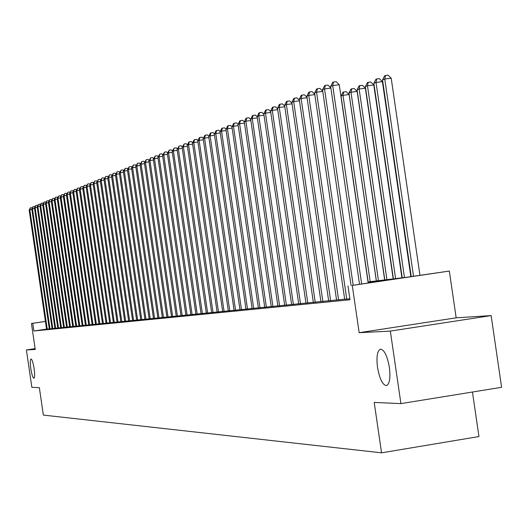 <?xml version="1.0" encoding="UTF-8"?>
<svg xmlns="http://www.w3.org/2000/svg" width="528" height="528" viewBox="0 0 528 528"><rect width="100%" height="100%" fill="white"/><g stroke="black" fill="none" stroke-linecap="round" stroke-linejoin="round"><path stroke-width="0.79" d="M377.52 367.409C376.292 356.948 377.243 350.869 380.378 349.173C384.232 349.609 387.235 355.674 389.374 367.369C390.588 377.725 389.671 383.797 386.621 385.585C382.708 385.268 379.672 379.21 377.52 367.409M30.809 368.623C30.07 362.894 30.136 359.674 31.013 358.974C32.109 359.429 33.139 362.644 34.122 368.617C34.861 374.345 34.795 377.566 33.917 378.272C32.822 377.81 31.786 374.596 30.809 368.623M368.023 281.945L405.623 277.405L449.335 271.055L352.268 285.43L387.361 280.104L368.089 282.421M456.159 317.823L359.165 332.699L390.337 331.082L400.924 403.61L501.6 387.308L491.139 315.592L456.159 317.823L449.335 271.055M472.454 392.027L478.955 436.55L381.559 452.826L43.355 415.087L39.349 387.658L31.852 387.328L26.4 349.939L35.237 349.483L31.449 323.479L45.415 321.427M390.337 331.082L491.139 315.592M35.119 348.632L26.4 349.939M344.678 299.277L349.846 298.749M336.58 300.089L344.659 299.119M328.66 300.881L336.554 299.937M320.918 301.66L328.64 300.736M313.348 302.419L320.899 301.514M305.95 303.164L313.328 302.273M298.709 303.89L305.93 303.019M291.621 304.597L298.69 303.752M284.684 305.296L291.601 304.465M277.9 305.976L284.671 305.164M271.253 306.643L277.88 305.851M264.739 307.296L271.234 306.517M258.364 307.936L264.719 307.177M252.113 308.563L258.344 307.817M245.989 309.177L252.094 308.444M239.983 309.778L245.969 309.065M234.102 310.372L239.969 309.665M228.327 310.952L234.082 310.259M222.671 311.52L228.314 310.84M217.114 312.074L222.651 311.414M211.669 312.622L217.1 311.969M206.323 313.157L211.655 312.517M201.076 313.685L206.309 313.058M195.921 314.2L201.062 313.586M190.865 314.708L195.908 314.107M185.896 315.203L190.852 314.615M181.018 315.698L185.882 315.11M176.227 316.173L181.005 315.605M171.521 316.648L176.213 316.087M166.894 317.11L171.508 316.562M162.353 317.566L166.881 317.024M157.879 318.014L162.34 317.486M153.49 318.457L157.872 317.935M149.173 318.892L153.476 318.377M144.923 319.315L149.16 318.806M140.745 319.737L144.91 319.235M136.64 320.146L140.732 319.658M132.594 320.549L136.627 320.067M128.621 320.951L132.587 320.476M124.707 321.341L128.608 320.879M120.859 321.73L124.694 321.268M117.064 322.106L120.846 321.658M113.335 322.483L117.058 322.04M109.659 322.852L113.322 322.417M106.042 323.215L109.652 322.786M102.485 323.572L106.036 323.149M98.974 323.921L102.472 323.506M95.522 324.271L98.967 323.855M92.116 324.614L95.509 324.205M88.763 324.944L92.11 324.548M85.463 325.281L88.757 324.885M82.203 325.604L85.45 325.215M63.4 196.68L60.232 197.314L79.002 325.954L78.441 326.007L82.196 325.545M75.834 326.245L78.989 325.868M57.295 199.162L54.226 199.782L72.719 326.581L72.178 326.634L75.827 326.185M69.643 326.865L72.712 326.502M66.614 327.169L69.637 326.806M63.631 327.466L66.607 327.109M60.68 327.763L63.617 327.413M57.776 328.053L60.674 327.71M40.003 206.204L37.178 206.771L54.912 328.363L54.417 328.416L57.77 328M52.087 328.627L54.905 328.291M49.295 328.904L52.081 328.574M46.537 329.122L33.878 330.997L349.991 299.759L347.978 285.938M46.543 329.182L49.289 328.852M359.165 332.699L352.268 285.43M33.878 330.997L32.756 323.321L31.449 323.479M400.924 403.61L374.207 402.435L381.559 452.826M45.421 321.46L32.756 323.321M31.878 209.51L29.825 209.788L47.236 329.135M29.165 210.058L30.479 207.715L29.825 209.788L29.165 210.058L46.55 329.201M30.479 207.715L32.327 207.86M34.551 208.421L32.465 208.705L49.995 328.858M31.799 208.976L33.119 206.613L32.465 208.705L31.799 208.976L49.302 328.931M33.119 206.613L34.65 206.408L34.987 206.771M37.257 207.319L35.145 207.603L52.793 328.581M34.472 207.88L35.805 205.504L35.145 207.603L34.472 207.88L52.087 328.647M35.805 205.504L37.343 205.293L37.693 205.676M37.178 206.771L38.518 204.376L37.858 206.494L55.625 328.291M38.518 204.376L40.069 204.164L40.432 204.554M42.781 205.069L40.61 205.366L58.502 328.007M39.917 205.649L41.276 203.234L40.61 205.366L39.917 205.649L57.783 328.079M41.276 203.234L42.834 203.023L43.21 203.425M45.606 203.92L43.402 204.217L61.42 327.716M42.702 204.508L44.068 202.072L43.402 204.217L42.702 204.508L60.687 327.789M44.068 202.072L45.639 201.861L46.022 202.277M48.464 202.759L46.233 203.056L64.376 327.419M45.52 203.353L46.9 200.897L46.233 203.056L45.52 203.353L63.631 327.492M46.9 200.897L48.484 200.686L48.88 201.115M51.368 201.577L49.104 201.881L67.373 327.116M48.378 202.178L49.777 199.709L49.104 201.881L48.378 202.178L66.62 327.195M49.777 199.709L51.368 199.492L51.777 199.934M54.311 200.376L52.015 200.686L70.415 326.812M51.282 200.99L52.688 198.502L52.015 200.686L51.282 200.99L69.65 326.891M52.688 198.502L54.292 198.284L54.714 198.739M54.226 199.782L55.645 197.274L54.965 199.478L73.498 326.502M55.645 197.274L57.255 197.056L57.691 197.525M60.324 197.934L57.961 198.251L76.626 326.192M57.209 198.554L58.641 196.027L57.961 198.251L57.209 198.554L75.841 326.271M58.641 196.027L60.265 195.815L60.713 196.297M60.232 197.314L61.684 194.766L60.997 197.003L79.801 325.875M61.684 194.766L63.32 194.548L63.782 195.043M66.515 195.413L64.079 195.736L83.021 325.552M63.307 196.053L64.766 193.486L64.079 195.736L63.307 196.053L82.21 325.631M64.766 193.486L66.416 193.268L66.891 193.783M69.683 194.126L67.208 194.456L86.288 325.222M66.422 194.779L67.901 192.192L67.208 194.456L66.422 194.779L85.463 325.307M67.901 192.192L69.557 191.968L70.052 192.496M72.89 192.819L70.382 193.156L89.602 324.892M69.584 193.479L71.075 190.872L70.382 193.156L69.584 193.479L88.77 324.977M71.075 190.872L72.745 190.648L73.253 191.189M76.151 191.492L73.603 191.829L92.968 324.555M72.798 192.166L74.303 189.532L73.603 191.829L72.798 192.166L92.123 324.641M74.303 189.532L75.986 189.308L76.507 189.869M79.457 190.146L76.877 190.489L96.386 324.212M76.052 190.826L77.576 188.179L76.877 190.489L76.052 190.826L95.528 324.298M77.576 188.179L79.273 187.948L79.807 188.529M82.817 188.78L80.197 189.13L99.851 323.862M79.358 189.473L80.896 186.8L80.197 189.13L79.358 189.473L98.98 323.954M80.896 186.8L82.606 186.569L83.16 187.163M86.229 187.394L83.569 187.744L103.376 323.512M82.718 188.093L84.269 185.401L83.569 187.744L82.718 188.093L102.485 323.598M84.269 185.401L85.991 185.17L86.566 185.777M89.694 185.981L86.988 186.344L106.946 323.156M86.13 186.694L87.694 183.982L86.988 186.344L86.13 186.694L106.049 323.242M87.694 183.982L89.43 183.751L90.017 184.378M93.212 184.549L90.466 184.919L110.576 322.793M89.588 185.275L91.172 182.536L90.466 184.919L89.588 185.275L109.666 322.885M91.172 182.536L92.921 182.305L93.529 182.945M96.789 183.097L93.997 183.467L114.266 322.423M93.106 183.83L94.71 181.071L93.997 183.467L93.106 183.83L113.342 322.516M94.71 181.071L96.466 180.833L97.093 181.5M100.419 181.619L97.581 181.995L118.015 322.047M96.677 182.365L98.3 179.579L97.581 181.995L96.677 182.365L117.071 322.139M98.3 179.579L100.069 179.348L100.716 180.028M104.102 180.121L101.224 180.503L121.816 321.664M100.307 180.88L101.944 178.068L101.224 180.503L100.307 180.88L120.859 321.763M101.944 178.068L103.732 177.83L104.392 178.537M107.851 178.596L104.927 178.985L125.684 321.275M103.996 179.368L105.646 176.53L104.927 178.985L103.996 179.368L124.714 321.374M105.646 176.53L107.448 176.293L108.128 177.019M111.659 177.052L108.689 177.441L129.611 320.885M107.738 177.83L109.415 174.973L108.689 177.441L107.738 177.83L128.627 320.984M109.415 174.973L111.223 174.728L111.929 175.474M115.533 175.474L112.51 175.877L133.604 320.483M111.547 176.266L113.236 173.382L112.51 175.877L111.547 176.266L132.601 320.582M113.236 173.382L115.064 173.144L115.79 173.91M119.467 173.877L116.398 174.28L137.663 320.08M115.414 174.682L117.124 171.772L116.398 174.28L115.414 174.682L136.64 320.179M117.124 171.772L118.965 171.527L119.711 172.313M123.466 172.247L120.344 172.663L141.788 319.664M119.348 173.072L121.077 170.135L120.344 172.663L119.348 173.072L140.752 319.77M121.077 170.135L122.932 169.891L123.704 170.696M127.538 170.597L124.357 171.013L145.985 319.242M123.347 171.428L125.096 168.465L124.357 171.013L123.347 171.428L144.929 319.348M125.096 168.465L126.964 168.221L127.756 169.052M131.67 168.914L128.443 169.343L150.249 318.82M127.413 169.759L129.182 166.769L128.443 169.343L127.413 169.759L149.173 318.925M129.182 166.769L131.069 166.525L131.881 167.376M135.881 167.204L132.594 167.64L154.585 318.384M131.551 168.062L133.34 165.046L132.594 167.64L131.551 168.062L153.496 318.49M133.34 165.046L135.241 164.795L136.072 165.673M140.158 165.462L136.818 165.904L158.994 317.942M135.755 166.34L137.564 163.297L136.818 165.904L135.755 166.34L157.885 318.054M137.564 163.297L139.478 163.046L140.342 163.944M144.514 163.693L141.115 164.142L163.482 317.493M140.032 164.584L141.86 161.515L141.115 164.142L140.032 164.584L162.353 317.605M141.86 161.515L143.794 161.258L144.679 162.188M148.949 161.898L145.484 162.353L168.049 317.038M144.382 162.802L146.236 159.7L145.484 162.353L144.382 162.802L166.901 317.15M146.236 159.7L148.183 159.443L149.101 160.4M153.457 160.063L149.932 160.525L172.696 316.569M148.81 160.987L150.685 157.852L149.932 160.525L148.81 160.987L171.527 316.688M150.685 157.852L152.651 157.595L153.589 158.578M158.044 158.202L154.46 158.671L177.428 316.094M153.318 159.139L155.219 155.971L154.46 158.671L153.318 159.139L176.233 316.213M155.219 155.971L157.199 155.714L158.162 156.724M162.716 156.301L159.067 156.776L182.239 315.612M157.905 157.258L159.826 154.064L159.067 156.776L157.905 157.258L181.025 315.737M159.826 154.064L161.825 153.8L162.822 154.836M167.475 154.367L163.759 154.856L187.136 315.124M162.578 155.338L164.518 152.117L163.759 154.856L162.578 155.338L185.902 315.249M164.518 152.117L166.538 151.853L167.561 152.915M172.319 152.401L168.531 152.896L192.126 314.622M167.33 153.391L169.303 150.13L168.531 152.896L167.33 153.391L190.872 314.747M169.303 150.13L171.329 149.866L172.385 150.962M177.256 150.401L173.395 150.902L197.208 314.114M172.174 151.404L174.167 148.111L173.395 150.902L172.174 151.404L195.928 314.246M174.167 148.111L176.213 147.847L177.302 148.975M182.279 148.355L178.352 148.87L202.382 313.599M177.104 149.384L179.124 146.058L178.352 148.87L177.104 149.384L201.082 313.724M179.124 146.058L181.19 145.787L182.312 146.949M187.4 146.276L183.401 146.797L207.656 313.071M182.127 147.319L184.173 143.959L183.401 146.797L182.127 147.319L206.329 313.203M184.173 143.959L186.259 143.689L187.414 144.883M192.621 144.157L188.542 144.692L213.028 312.53M187.249 145.22L188.8 142.045L189.321 141.827L188.542 144.692L187.249 145.22L211.675 312.668M189.321 141.827L191.42 141.557L192.608 142.778M197.941 141.999L193.783 142.54L218.5 311.982M192.463 143.081L194.033 139.874L194.561 139.656L193.783 142.54L192.463 143.081L217.12 312.121M194.561 139.656L196.687 139.379L197.908 140.639M203.359 139.801L199.122 140.349L224.077 311.421M197.776 140.903L199.366 137.663L199.907 137.438L199.122 140.349L197.776 140.903L222.677 311.566M199.907 137.438L202.046 137.161L203.306 138.455M208.89 137.557L204.567 138.118L229.766 310.853M203.194 138.679L204.805 135.406L205.352 135.175L204.567 138.118L203.194 138.679L228.334 310.999M205.352 135.175L207.517 134.897L208.811 136.231M214.526 135.267L210.118 135.841L235.567 310.273M208.725 136.415L210.349 133.109L210.91 132.871L210.118 135.841L208.725 136.415L234.109 310.418M210.91 132.871L213.088 132.594L214.427 133.96M220.275 132.937L215.78 133.518L241.481 309.679M214.355 134.105L216.005 130.759L216.572 130.522L215.78 133.518L214.355 134.105L239.996 309.83M216.572 130.522L218.777 130.238L220.15 131.644M226.142 130.555L221.555 131.149L247.513 309.078M220.103 131.743L221.767 128.37L222.354 128.126L221.555 131.149L220.103 131.743L245.995 309.23M222.354 128.126L224.572 127.842L225.991 129.287M232.129 128.126L227.449 128.733L253.671 308.458M225.964 129.34L227.654 125.928L228.248 125.684L227.449 128.733L225.964 129.34L252.12 308.616M228.248 125.684L230.492 125.393L231.95 126.878L233.462 126.265L259.954 307.831M258.37 307.989L231.95 126.885L233.653 123.44L234.26 123.189L236.524 122.899L238.069 124.463M238.24 125.651L233.462 126.265L234.26 123.189M244.477 123.123L239.6 123.75L266.363 307.19M238.055 124.384L239.785 120.899L240.405 120.641L239.6 123.75L238.055 124.384L264.746 307.349M240.405 120.641L242.689 120.344L244.312 121.994M250.846 120.542L245.87 121.176L272.91 306.53M244.286 121.823L246.035 118.305L246.668 118.041L245.87 121.176L244.286 121.823L271.26 306.695M246.668 118.041L248.978 117.744L250.694 119.48M257.347 117.902L252.265 118.556L279.589 305.864M250.655 119.216L252.424 115.652L253.07 115.388L252.265 118.556L250.655 119.216L277.906 306.035M253.07 115.388L255.4 115.091L257.202 116.906M263.993 115.21L258.799 115.876L286.414 305.177M257.156 116.549L258.944 112.946L259.604 112.675L258.799 115.876L257.156 116.549L284.698 305.356M259.604 112.675L261.961 112.372L263.861 114.286M270.778 112.457L265.472 113.137L293.39 304.484M263.789 113.824L265.61 110.187L266.284 109.903L265.472 113.137L263.789 113.824L291.634 304.656M266.284 109.903L268.66 109.6L270.659 111.613M277.721 109.646L272.296 110.339L300.511 303.772M270.574 111.045L272.415 107.362L273.108 107.078L272.296 110.339L270.574 111.045L298.716 303.95M273.108 107.078L275.504 106.768L277.609 108.874M284.81 106.775L279.266 107.481L307.791 303.039M277.51 108.2L279.371 104.478L280.078 104.181L279.266 107.481L277.51 108.2L305.956 303.224M280.078 104.181L282.506 103.877L284.711 106.082M292.063 103.838L286.387 104.557L315.236 302.293M284.592 105.296L286.486 101.528L287.206 101.231L286.387 104.557L284.592 105.296L313.361 302.485M287.206 101.231L289.654 100.921L291.971 103.231M299.475 100.835L293.674 101.567L322.846 301.534M291.839 102.32L293.759 98.512L294.492 98.208L293.674 101.567L291.839 102.32L320.932 301.726M294.492 98.208L296.967 97.891L299.402 100.313M376.398 281.424L349.133 94.532L343.002 95.311L341.035 96.076L368.221 282.407M370.26 282.163L343.002 95.311L343.761 91.971L346.21 91.661L349.133 94.532M341.035 96.076L342.976 92.281L343.761 91.971M307.058 97.759L301.125 98.512L330.634 300.755M299.251 99.284L301.191 95.429L301.943 95.113L301.125 98.512L299.251 99.284L328.667 300.947M301.943 95.113L304.445 94.796L306.999 97.33M384.74 280.421L357.166 91.417L350.975 92.202L348.962 92.987L376.451 281.417M378.536 281.167L350.975 92.202L351.734 88.829L354.209 88.513L357.166 91.417M348.962 92.987L350.929 89.146L351.734 88.829M314.82 94.618L308.755 95.39L338.593 299.957M306.827 96.175L308.801 92.268L309.573 91.951L308.755 95.39L306.827 96.175L336.587 300.155M309.573 91.951L312.101 91.634L314.774 94.281M393.268 279.358L365.383 88.229L359.126 89.021L357.067 89.819L384.872 280.408M387.004 280.15L359.126 89.021L359.885 85.609L362.386 85.292L365.383 88.229M357.067 89.819L359.06 85.932L359.885 85.609M322.766 91.403L316.556 92.189L346.744 299.138M314.582 92.994L316.582 89.041L317.374 88.717L316.556 92.189L314.582 92.994L344.692 299.343M317.374 88.717L319.928 88.394L322.733 91.166M401.96 278.071L373.791 84.962L367.468 85.76L365.363 86.585L393.479 279.325M395.657 279.002L367.468 85.76L368.227 82.315L370.755 81.998L373.791 84.962M365.363 86.585L367.382 82.652L368.227 82.315M330.898 88.11L324.535 88.909L353.186 285.292M322.522 89.74L324.555 85.741L325.36 85.404L324.535 88.909L322.522 89.74L351.094 285.569M325.36 85.404L327.941 85.081L330.878 87.978M410.863 276.751L382.397 81.629L376.002 82.434L373.85 83.272L402.263 278.025M404.488 277.695L376.002 82.434L376.761 78.949L379.315 78.626L382.397 81.629M373.85 83.272L375.903 79.292L376.761 78.949M368.181 283.074L339.247 84.737L332.713 85.556L361.667 284.038M330.653 86.407L332.706 82.355L333.538 82.012L332.713 85.556L330.653 86.407L359.528 284.354M333.538 82.012L336.145 81.682L339.247 84.737M419.971 275.405L391.202 78.21L384.74 79.022L382.536 79.88L411.253 276.698M413.53 276.355L384.74 79.022L385.499 75.504L388.087 75.174L391.202 78.21M382.536 79.88L384.615 75.847L385.499 75.504"/></g></svg>
